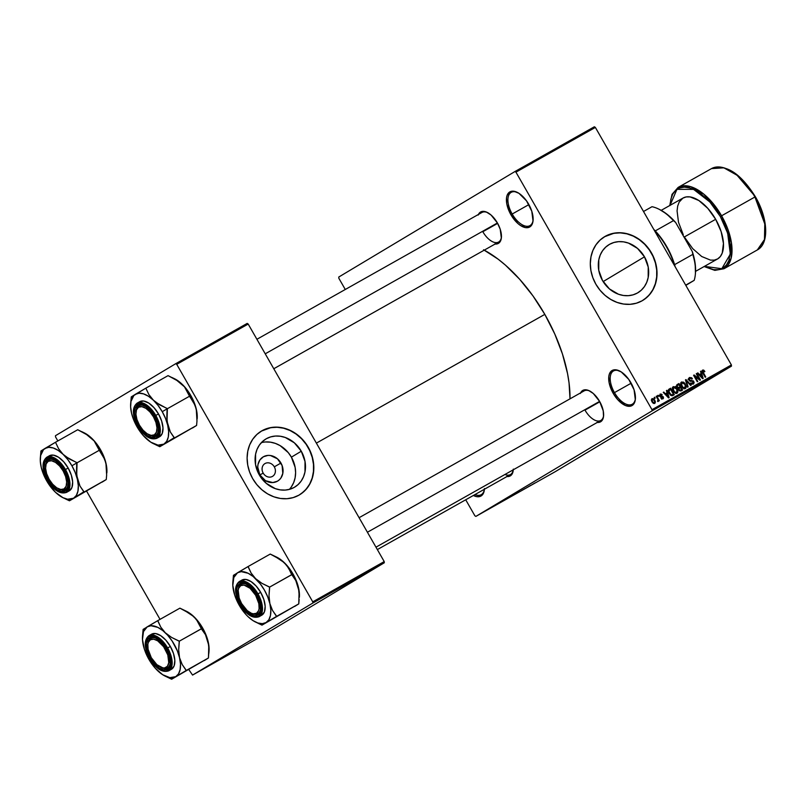 <?xml version="1.0" encoding="UTF-8"?>
<svg xmlns="http://www.w3.org/2000/svg" width="806" height="806" viewBox="0 0 806 806"><rect width="100%" height="100%" fill="white"/><g stroke="black" fill="none" stroke-linecap="round" stroke-linejoin="round"><path stroke-width="1.21" d="M512.183 214.023A19.102 9.773 -119.4 0 0 524.978 225.972A19.102 9.773 -119.4 0 0 533.119 219.998A19.102 9.773 60.6 0 1 529.945 225.63A19.102 9.773 60.6 0 1 512.183 214.023L528.887 204.603L512.183 214.023A19.102 9.773 60.6 0 1 511.195 192.352A19.102 9.773 60.6 0 1 517.664 192.563A19.102 9.773 -119.4 0 0 508.284 196.593A19.102 9.773 -119.4 0 0 512.183 214.023L510.923 214.749L512.183 214.023M528.635 204.14A20.16 10.317 60.6 0 1 533.078 220.522A20.16 10.317 60.6 0 1 524.656 227.433A20.16 10.317 60.6 0 1 510.923 214.749L506.843 204.13L506.521 197.843L507.125 195.314L509.755 191.949L513.906 191.254L518.953 193.319L526.509 200.825L531.789 211.232L533.028 221.035L532.423 223.574L529.794 226.929L525.643 227.635L520.595 225.559L517.976 223.574L510.923 214.749A20.16 10.317 60.6 0 1 506.873 196.11A20.16 10.317 60.6 0 1 517.18 192.322A20.16 10.317 60.6 0 1 528.635 204.14M474.976 494.572A19.102 9.773 -119.4 0 0 484.366 489.282A20.16 10.317 60.6 0 1 484.356 489.574A20.16 10.317 60.6 0 1 473.364 495.478L476.92 496.677L481.071 495.982L483.691 492.617L484.376 489.272A19.102 9.773 60.6 0 1 481.222 494.683A19.102 9.773 60.6 0 1 474.976 494.572M614.464 392.623A19.102 9.773 -119.4 0 0 627.27 404.582A19.102 9.773 -119.4 0 0 635.41 398.607A19.102 9.773 60.6 0 1 632.236 404.239A19.102 9.773 60.6 0 1 614.464 392.623L631.179 383.203L614.464 392.623A19.102 9.773 60.6 0 1 613.477 370.962A19.102 9.773 60.6 0 1 619.945 371.163A19.102 9.773 -119.4 0 0 610.575 375.193A19.102 9.773 -119.4 0 0 614.464 392.623L613.205 393.348L614.464 392.623M630.917 382.749A20.16 10.317 60.6 0 1 635.37 399.131A20.16 10.317 60.6 0 1 626.947 406.033A20.16 10.317 60.6 0 1 613.205 393.348L609.135 382.739L608.812 376.452L609.417 373.913L612.046 370.559L616.197 369.853L621.245 371.929L628.791 379.435L634.08 389.842L635.309 399.645L634.705 402.184L632.085 405.539L630.161 406.234L625.476 405.539L617.718 399.645L613.205 393.348A20.16 10.317 60.6 0 1 609.155 374.719A20.16 10.317 60.6 0 1 619.471 370.921A20.16 10.317 60.6 0 1 630.917 382.749M263.189 473.112A7.425 6.377 59.1 0 0 272.438 476.417A7.425 6.377 59.1 0 0 274.302 466.845L280.951 463.037A14.095 12.1 -120.9 0 1 277.405 481.212A14.095 12.1 -120.9 0 1 259.854 474.925L263.189 473.112A7.425 6.377 -120.9 0 1 264.922 463.601A7.425 6.377 -120.9 0 1 274.302 466.845A7.425 6.377 -120.9 0 1 272.559 476.346A7.425 6.377 -120.9 0 1 263.189 473.112L259.854 474.925L257.749 467.127L257.991 464.538L259.895 459.964L263.401 456.76L267.965 455.41L270.443 455.511L277.466 458.815L282.11 465.536L282.805 473.424L280.911 478.008L279.329 479.812L277.405 481.212L272.831 482.552L265.527 480.719L259.854 474.925A14.095 12.1 -120.9 0 1 263.401 456.76A14.095 12.1 -120.9 0 1 280.951 463.037L274.302 466.845A7.425 6.377 59.1 0 0 265.053 463.531A7.425 6.377 59.1 0 0 263.189 473.112M289.334 489.393A28.049 24.099 59.1 0 0 291.399 457.153L301.283 451.229A28.049 24.099 -120.9 0 1 294.694 487.136A28.049 24.099 -120.9 0 1 259.29 474.895L255.552 464.679L255.583 454.221L257.023 449.395L259.371 445.103L262.514 441.497L266.343 438.726L270.705 436.882L275.44 436.046L280.357 436.248L285.274 437.487L294.341 442.816L301.283 451.229L305.011 461.445L304.99 471.913L303.54 476.729L301.202 481.031L298.049 484.628L294.22 487.408L289.858 489.252L285.133 490.078L280.206 489.877L275.299 488.648L266.222 483.308L259.29 474.895A28.049 24.099 -120.9 0 1 265.869 438.998A28.049 24.099 -120.9 0 1 301.283 451.229L291.399 457.153A28.049 24.099 59.1 0 0 261.346 442.655M299.459 494.874A37.136 31.897 59.1 0 0 308.073 447.401L308.265 447.29A37.136 31.897 -120.9 0 1 299.55 494.813A37.136 31.897 -120.9 0 1 252.681 478.613L256.812 484.597L261.859 489.756L267.612 493.877L273.869 496.808L280.377 498.451L286.886 498.713L293.152 497.614L298.925 495.176L303.993 491.499L308.154 486.733L311.257 481.041L313.171 474.663L313.826 467.833L313.212 460.81L311.328 453.879L308.265 447.29L304.124 441.305L299.086 436.157L293.324 432.026L287.077 429.094L280.569 427.462L274.06 427.19L267.794 428.298L262.021 430.726L256.953 434.404L252.782 439.179L249.689 444.862L247.764 451.239L247.11 458.07L247.734 465.092L249.608 472.024L252.681 478.613A37.136 31.897 -120.9 0 1 261.386 431.099A37.136 31.897 -120.9 0 1 308.265 447.29L308.073 447.401A37.136 31.897 59.1 0 0 261.295 431.15L270.695 427.684L277.113 427.261L283.652 428.218L290.059 430.515L296.094 434.061L301.525 438.726L306.129 444.318L309.746 450.635L312.234 457.435L313.494 464.447L313.474 471.399L312.184 478.039L309.655 484.104L306.008 489.353L301.373 493.594M644.478 256.832A28.049 24.099 -120.9 0 1 637.899 292.729A28.049 24.099 -120.9 0 1 602.495 280.498L598.757 270.282L598.787 259.824L600.228 254.998L602.576 250.706L605.719 247.099L609.548 244.329L613.91 242.485L618.635 241.649L623.562 241.85L628.468 243.09L637.546 248.419L644.478 256.832L648.215 267.048L648.185 277.516L646.744 282.332L644.397 286.624L641.254 290.231L637.425 293.011L633.063 294.845L628.327 295.681L623.411 295.48L618.494 294.24L609.427 288.911L602.495 280.498A28.049 24.099 -120.9 0 1 609.074 244.601A28.049 24.099 -120.9 0 1 644.478 256.832L603.15 281.586L644.478 256.832M642.654 300.467A37.136 31.897 59.1 0 0 651.278 253.003L651.46 252.893A37.136 31.897 -120.9 0 1 642.755 300.416A37.136 31.897 -120.9 0 1 595.876 284.216L600.017 290.2L605.054 295.359L610.817 299.479L617.074 302.411L623.572 304.043L630.091 304.315L636.347 303.217L642.13 300.779L647.198 297.102L651.359 292.336L654.452 286.644L656.376 280.266L657.031 273.435L656.406 266.413L654.532 259.482L651.46 252.893L647.329 246.908L642.281 241.75L636.528 237.629L630.272 234.697L623.763 233.065L617.255 232.793L610.998 233.891L605.215 236.329L600.148 240.007L595.987 244.782L592.884 250.465L590.969 256.842L590.314 263.673L590.929 270.695L592.813 277.627L595.876 284.216A37.136 31.897 -120.9 0 1 604.591 236.692A37.136 31.897 -120.9 0 1 651.46 252.893L651.278 253.003A37.136 31.897 59.1 0 0 604.5 236.752L613.89 233.287L620.308 232.863L626.846 233.821L633.264 236.118L639.299 239.664L644.719 244.329L649.334 249.92L652.951 256.237L655.439 263.028L656.699 270.04L656.678 277.002L655.379 283.641L652.86 289.697L649.213 294.956L644.578 299.197M506.591 476.497L508.586 476.497L511.679 474.653L513.271 469.797A16.976 8.695 60.6 0 1 510.47 474.563A16.976 8.695 60.6 0 1 504.949 474.482A16.976 8.695 -119.4 0 0 513.251 469.807A18.034 9.229 60.6 0 1 513.241 470.14A18.034 9.229 60.6 0 1 506.954 476.548M501.423 237.085A16.976 8.695 60.6 0 1 498.612 242.052A16.976 8.695 60.6 0 1 482.824 231.725A16.976 8.695 -119.4 0 0 494.169 242.344A16.976 8.695 -119.4 0 0 501.423 237.095M478.17 215.061L480.517 212.059L482.24 211.434L486.431 212.059L491.096 215.061L497.413 222.96A18.034 9.229 60.6 0 1 501.392 237.619A18.034 9.229 60.6 0 1 495.106 244.027M585.005 410.143A16.976 8.695 -119.4 0 0 596.359 420.772A16.976 8.695 -119.4 0 0 603.613 415.513A16.976 8.695 60.6 0 1 600.792 420.47A16.976 8.695 60.6 0 1 585.005 410.143L599.825 401.791L585.005 410.143M580.35 393.479L581.327 391.706L584.421 389.852L588.622 390.477L593.276 393.489L599.593 401.378A18.034 9.229 60.6 0 1 603.573 416.047A18.034 9.229 60.6 0 1 597.286 422.445M482.824 231.725L497.645 223.373L482.824 231.725M483.55 249.759L498.148 259.179L505.443 265.144L519.668 279.279L532.968 295.903L544.816 314.38L554.77 333.986L562.447 353.975L567.545 373.581L569.056 383.001L570.003 398.849A112.467 57.579 -119.4 0 0 544.816 314.38L316.375 443.119L544.816 314.38A112.467 57.579 -119.4 0 0 484.255 250.132M338.772 277.032L514.963 171.527L594.365 126.774L514.963 171.527L338.772 277.032L338.832 278.241L345.28 289.485L338.832 278.241L338.772 277.032M652.044 410.889L731.455 366.146L555.274 471.661L475.862 516.404L652.044 410.889L651.983 409.69L515.951 172.162L595.362 127.419L731.395 364.947L651.983 409.69L515.951 172.162L514.963 171.527L515.951 172.162L595.362 127.419L594.365 126.774L595.362 127.419L731.395 364.947L731.455 366.146L731.395 364.947L651.983 409.69L652.044 410.889L475.862 516.404L474.875 515.769L465.717 499.78L474.875 515.769L475.862 516.404L555.274 471.661L731.455 366.146L652.044 410.889M490.602 507.951L487.227 509.936L490.602 507.951M503.559 500.657L499.277 503.166L503.559 500.657M511.77 496.022L503.448 500.808L511.77 496.022M519.88 491.448L515.034 494.3L519.88 491.448M530.66 485.373L524.726 488.839L530.66 485.373M534.892 482.995L530.096 485.817L534.892 482.995M523.981 489.141L524.535 488.829M516.989 493.101L515.87 493.766M508.687 497.776L508.062 498.168M500.828 502.188L496.022 505.009L500.828 502.188M483.812 511.78L484.315 511.498L483.812 511.78M654.17 397.499L654.694 398.426L655.207 398.134L654.17 397.499L654.673 397.217L654.17 397.499L654.694 398.426L655.207 398.134L654.673 397.217L654.18 397.519M657.636 395.545L658.159 396.471L658.673 396.189L658.139 395.262L657.636 395.545L658.139 395.262L657.636 395.545L658.159 396.471L658.673 396.189L658.139 395.262L657.646 395.565M666.421 390.598L667.086 392.774L665.333 393.761L663.791 392.079L663.267 392.381L668.567 397.912L669.101 397.61L666.945 390.305L666.421 390.598L666.945 390.305L666.421 390.598L667.086 392.774L665.333 393.761L663.791 392.079L663.267 392.381L668.567 397.912L669.101 397.61L666.945 390.305L666.421 390.618M675.277 386.83L673.04 386.779L672.436 389.107L673.917 392.099L676.516 393.439L677.614 392.713L677.917 391.192L676.274 387.676L673.252 386.638L672.365 388.442L673.191 391.031L677.04 393.247L677.05 388.764L675.277 386.83M683.579 382.155L681.342 382.094L680.738 384.432L682.722 387.948L684.818 388.754L685.916 388.039L686.218 386.507L684.576 383.001L681.554 381.963L680.667 383.757L681.493 386.356L685.342 388.573L685.352 384.079L683.579 382.155M689.483 377.49L688.636 378.659L689.12 380.482L690.138 381.278L692.898 381.278L693.089 383.193L690.732 382.981L691.911 384.13L693.503 383.968L694.137 382.578L693.341 380.895L690.117 380.533L689.321 379.596L690.127 378.155L691.941 379.092L692.404 378.729L691.639 377.792L689.483 377.49L688.979 380.251L689.865 378.276L692.404 378.729L689.483 377.49M700.495 371.395L701.16 373.571L699.407 374.558L697.865 372.876L697.341 373.178L702.641 378.709L703.175 378.407L701.019 371.103L700.495 371.395L701.019 371.103L700.495 371.395L701.16 373.571L699.407 374.558L697.865 372.876L697.341 373.178L702.641 378.709L703.175 378.407L701.019 371.103L700.495 371.415M703.678 370.095L702.469 370.186L702.076 371.375L705.22 377.258L705.724 376.976L702.731 371.405L703.336 370.79L704.404 371.848L704.867 371.475L703.678 370.095L702.056 371.062L703.678 370.095L702.62 370.085L702.711 372.886L705.22 377.258L705.724 376.976L702.761 371.647L703.034 370.851L704.867 371.475L703.678 370.095M696.253 373.783L699.205 378.941L694.127 374.981L693.583 375.294L697.271 381.732L697.784 381.45L694.822 376.281L699.91 380.251L700.454 379.948L696.757 373.5L696.253 373.783L699.205 378.941L694.127 374.981L693.583 375.294L697.271 381.732L697.784 381.45L694.822 376.281L699.91 380.251L700.454 379.948L696.757 373.5L696.253 373.783M685.473 379.858L687.578 387.202L688.112 386.9L686.188 380.462L690.631 385.48L691.155 385.187L685.966 379.586L685.473 379.858L687.578 387.202L688.112 386.9L686.188 380.462L690.631 385.48L691.155 385.187L685.966 379.586L685.473 379.858M677.362 384.432L676.909 387.192L678.511 388.381L678.733 390.044L681.05 390.88L682.622 389.993L678.934 383.545L676.788 384.885L676.577 386.406L678.511 388.381L679.186 390.628L681.05 390.88L682.622 389.993L678.934 383.545L677.272 384.482M669.151 389.066L669.101 393.399L672.033 395.796L674.32 394.668L670.632 388.23L668.517 389.59L668.365 391.726L670.33 395.021L672.728 395.565L674.32 394.668L670.632 388.23L669.091 389.096M660.104 394.043L659.751 396.25L660.618 397.076L662.673 397.096L662.623 398.154L660.97 398.204L662.915 398.889L663.529 398.053L663.106 396.643L660.114 395.686L660.618 394.658L662.2 394.859L661.635 394.235L660.104 394.043L659.751 396.25L662.834 397.287L662.512 398.224L660.97 398.204L662.915 398.889L663.288 396.905L660.567 396.199L660.457 394.739L662.2 394.859L660.104 394.043M656.195 396.361L658.039 399.806L657.696 401.489L658.25 401.509L658.452 400.3L659.379 400.763L656.699 396.078L656.195 396.361L658.039 399.806L657.696 401.489L658.321 401.469L658.452 400.3L659.379 400.763L656.699 396.078L656.195 396.361M651.994 398.617L651.339 400.119L652.004 401.892L653.374 403.403L654.774 403.474L655.429 402.003L654.794 400.25L653.606 398.819L651.994 398.617L652.004 401.892L654.774 403.474L654.794 400.25L651.994 398.617M312.819 603.059L384.281 562.779L264.025 634.796L192.563 675.075L312.819 603.059L312.758 601.85L176.726 364.322L248.188 324.052L384.22 561.581L312.758 601.85L176.726 364.322L175.728 363.687L247.19 323.408L175.728 363.687L55.473 435.703L175.728 363.687L176.726 364.322L248.188 324.052L247.19 323.408L248.188 324.052L384.22 561.581L384.281 562.779L384.22 561.581L312.758 601.85L312.819 603.059L192.563 675.075L188.785 669.564L192.563 675.075L264.025 634.796L384.281 562.779L312.819 603.059M160.031 619.361L86.605 491.146L160.031 619.361M57.851 440.942L55.533 436.902L57.851 440.942M55.473 435.703L55.533 436.902L55.473 435.703M580.612 392.875A18.034 9.229 60.6 0 1 589.347 390.809A18.034 9.229 60.6 0 1 599.593 401.378L603.241 410.879L603.523 416.5L602.979 418.767L600.631 421.78L596.914 422.404M478.432 214.446A18.034 9.229 60.6 0 1 487.167 212.381A18.034 9.229 60.6 0 1 497.413 222.96L500.234 229.307L501.342 238.082L499.821 242.132L496.728 243.986L494.733 243.976M481.948 212.472A16.976 8.695 60.6 0 1 487.64 212.633M584.128 390.89A16.976 8.695 60.6 0 1 589.831 391.051M291.319 486.945L293.656 482.653L295.107 477.827L295.601 472.669L295.137 467.369L291.399 457.153L288.276 452.629L280.115 445.617L275.39 443.401L270.473 442.172L265.557 441.97M702.086 371.415L703.034 370.851L702.086 371.415M704.363 371.778L704.867 371.475L704.363 371.778M702.248 371.949L702.761 371.647L702.248 371.949M699.789 374.387L700.031 375.203L699.789 374.387M697.351 373.188L697.865 372.876L697.351 373.188M698.963 374.871L701.16 373.571L698.963 374.871M701.422 374.417L702.097 378.145L700.011 375.213L699.548 375.485L701.422 374.417L702.489 377.913L700.011 375.213L701.422 374.417M693.593 375.304L694.127 374.981L693.593 375.304M698.661 379.273L699.205 378.941L698.661 379.273M688.697 378.387L689.321 378.598M691.901 379.032L692.404 378.729L691.901 379.032M688.606 379.022L689.865 378.276M691.427 380.462L688.979 380.251L690.621 381.349L692.737 381.178L692.908 383.313L690.732 382.981L693.372 384.049L693.785 381.48L691.427 380.462L690.087 381.268L691.427 380.462M691.709 384.029L692.908 383.313L691.709 384.029M691.095 384.391L692.908 383.313M689.573 378.739L688.606 378.377M684.848 384.381L685.352 384.079L684.899 387.827L683.649 388.573L684.899 387.827L682.521 387.757L683.055 387.424L682.007 386.094L681.513 386.386L681.987 382.709L680.677 383.495L681.987 382.709L684.838 384.361L685.553 386.225L684.999 387.767L682.904 387.283L681.342 384.271L682.581 382.558L684.838 384.361M684.354 388.149L684.234 388.754M680.788 382.89L681.372 383.082M681.473 383.132L680.687 382.87M684.203 388.835L684.365 387.938M677.07 384.664L677.473 385.379L677.07 384.664M678.783 387.666L679.196 388.391L678.783 387.666M680.314 390.346L680.717 391.031L680.314 390.346M678.289 387.958L680.153 386.85L678.289 387.958M679.821 390.638L681.685 389.52L679.821 390.638M680.586 387.595L681.685 389.52L679.448 390.829L680.808 390.023L678.682 389.943L679.136 388.492L678.41 388.935L679.629 388.129L680.586 387.595L681.685 389.52L680.062 390.305L679.176 389.651L679.136 388.492L680.586 387.595M679.448 388.25L678.41 388.865M678.853 384.583L680.153 386.85L677.836 388.2L679.156 387.404L676.919 387.202L677.312 385.57L676.506 386.054L677.786 385.187L678.853 384.583L680.153 386.85L678.471 387.656L677.413 386.9L677.262 385.641L678.853 384.583M677.312 385.57L676.496 385.963M676.546 389.056L677.05 388.764L676.597 392.502L675.347 393.257L676.597 392.502L674.219 392.431L674.763 392.109L673.705 390.769L673.212 391.071L673.685 387.394L672.375 388.17L673.685 387.394L676.536 389.036L677.252 390.9L676.697 392.441L674.602 391.958L673.04 388.945L674.279 387.233L676.536 389.036M676.053 392.824L675.932 393.429M672.486 387.565L673.07 387.757M673.171 387.807L672.385 387.555M675.902 393.519L676.063 392.623M668.768 389.348L669.171 390.064L668.768 389.348M672.013 395.021L672.406 395.706L672.013 395.021M671.519 395.323L673.383 394.205L671.519 395.323M667.721 390.93L670.552 389.268L673.383 394.205L671.055 395.565L672.486 394.708L670.884 395.464L671.69 394.98L669.615 393.116L669.111 393.419L669.615 393.116L668.909 391.434L668.375 391.756L670.552 389.268L673.383 394.205L671.801 394.98L670.743 394.577L668.909 391.434L669.544 389.842L668.194 390.648M665.726 393.59L665.958 394.396L665.726 393.59M663.278 392.391L663.791 392.079L663.278 392.391M664.89 394.074L667.086 392.774L664.89 394.074M667.348 393.62L668.023 397.348L665.937 394.416L665.484 394.688L667.348 393.62L668.416 397.116L665.937 394.416L667.348 393.62M661.696 395.162L662.2 394.859L661.696 395.162M659.449 395.343L660.457 394.739L659.449 395.343M659.963 396.562L660.567 396.199L659.963 396.562M660.174 396.794L661.212 396.179L660.174 396.794M662.784 397.207L663.288 396.905L662.784 397.207M661.525 398.819L662.512 398.224L661.525 398.819M661.666 399.172L661.645 398.587M657.505 400.874L658.452 400.3L657.505 400.874M654.291 400.552L654.794 400.25L654.401 402.799L653.384 403.403L654.401 402.799L651.983 401.851L652.366 399.292L651.329 399.917L652.366 399.292L654.291 400.542L654.764 402.204L653.837 402.869L652.487 401.559L652.034 399.746L652.931 399.222L654.291 400.542M532.937 484.144L530.66 485.484L532.937 484.144M521.966 490.3L523.044 489.726M520.716 491.086L520.172 491.368M513.079 495.388L512.415 495.75M515.669 493.826L516.344 493.463M509.07 497.645L507.931 498.269M512.455 495.65L509.775 497.171L512.455 495.65M510.299 496.879L509.785 497.181M504.133 500.385L507.568 498.451L504.103 500.425M498.864 503.347L496.587 504.677L498.864 503.347M493.987 506.108L493.423 506.42M484.386 511.528L486.129 510.47L484.356 511.518M499.982 502.753L500.496 502.44M695.356 274.322L695.447 273.284A45.62 23.354 -119.4 0 0 692.304 251.563L675.66 222.506A45.62 23.354 -119.4 0 0 659.479 209.449L666.572 213.912L673.524 220.612A46.688 23.898 -119.4 0 0 651.994 206.709A46.688 23.898 60.6 0 1 658.542 208.996A46.688 23.898 60.6 0 1 673.524 220.612L655.258 230.899L661.373 238.304L666.794 246.656L671.267 255.583L674.592 264.65A46.688 23.898 -119.4 0 0 655.258 230.899A46.688 23.898 -119.4 0 0 653.696 229.277A46.688 23.898 60.6 0 1 655.258 230.899L673.524 220.612L675.66 222.506L692.304 251.563L692.848 254.364L674.592 264.65A46.688 23.898 60.6 0 1 675.206 266.846A46.688 23.898 -119.4 0 0 674.592 264.65L692.848 254.364A46.688 23.898 60.6 0 1 695.356 274.322A46.688 23.898 60.6 0 1 694.178 280.357L685.825 285.384L694.178 280.357A46.688 23.898 -119.4 0 0 692.848 254.364L695.195 263.874L695.447 273.335M674.602 265.789A47.745 24.442 -119.4 0 0 654.281 230.294A47.745 24.442 60.6 0 1 674.602 265.789M685.684 285.143L694.178 280.357L685.684 285.143M651.994 206.709L643.51 211.494L651.994 206.709M658.542 208.996L659.479 209.449A45.62 23.354 -119.4 0 0 659.016 209.228M45.68 465.868A16.976 8.695 60.6 0 1 48.592 459.873A16.976 8.695 60.6 0 1 54.284 460.035A16.976 8.695 -119.4 0 0 45.68 465.868A16.976 8.695 60.6 0 1 48.592 459.873A16.976 8.695 60.6 0 1 54.284 460.035A16.976 8.695 -119.4 0 0 45.72 465.334L45.62 466.362A15.919 8.151 60.6 0 1 52.269 460.911A15.919 8.151 60.6 0 1 63.12 470.926L64.057 470.382L63.12 470.926L65.608 476.527L66.666 481.917L66.112 486.27L64.037 488.92L60.762 489.474L56.773 487.842L52.692 484.265L49.136 479.298A15.919 8.151 60.6 0 1 45.62 466.362M58.173 488.638A15.919 8.151 60.6 0 1 49.136 479.298L46.637 473.696L45.589 468.306L46.144 463.954L48.219 461.304L51.493 460.75L55.483 462.392L59.563 465.959L63.12 470.926A15.919 8.151 60.6 0 1 66.314 485.635A15.919 8.151 60.6 0 1 58.173 488.638L59.1 489.091A16.976 8.695 -119.4 0 0 68.067 484.497A16.976 8.695 60.6 0 1 65.256 489.454A16.976 8.695 60.6 0 1 58.626 488.839A16.976 8.695 -119.4 0 0 68.067 484.497A16.976 8.695 60.6 0 1 65.256 489.454A16.976 8.695 60.6 0 1 58.626 488.839M66.082 456.831L63.09 454.332A28.704 14.699 60.6 0 1 71.915 465.777L76.953 462.866A32.945 16.866 -119.4 0 0 76.782 462.563L69.407 459.007L63.09 454.332L58.576 448.69L55.493 442.262L77.729 429.739L85.365 433.547L94.171 440.942L99.269 450.282L77.044 462.815L66.082 456.831M48.199 479.862L49.146 479.318L48.199 479.862L46.607 476.719L44.189 467.399L44.814 462.473L47.161 459.46L50.879 458.836L55.392 460.689L60.017 464.74L64.047 470.372A18.034 9.229 60.6 0 1 68.036 485.031A18.034 9.229 60.6 0 1 60.5 491.207A18.034 9.229 60.6 0 1 48.199 479.862A18.034 9.229 60.6 0 1 44.582 463.188A18.034 9.229 60.6 0 1 53.811 459.793A18.034 9.229 60.6 0 1 64.047 470.372L66.878 476.719L68.067 482.824L67.442 487.761L65.095 490.763L61.377 491.388L56.863 489.534L52.239 485.484L48.199 479.862M69.326 490.814L71.946 487.459L72.651 481.948L71.321 475.117L68.157 468.024L65.457 469.545L57.75 460.166L46.708 457.284A20.16 10.317 60.6 0 1 65.457 469.545L68.157 468.024A20.16 10.317 -119.4 0 0 49.408 455.763L46.708 457.284C41.59 461.717 41.841 469.394 47.473 480.295L47.554 480.255C44.37 475.5 40.209 462.211 46.426 458.171C52.904 454.604 62.213 464.82 64.702 469.979L65.457 469.545A20.16 10.317 60.6 0 1 66.505 492.406L69.709 481.192L65.457 469.545L64.702 469.979L60.339 463.883L55.332 459.501L50.446 457.496L48.289 457.496L44.935 459.501L43.292 463.883L43.202 466.765L45.821 476.85L49.609 483.459L54.385 488.799L59.432 492.053L61.81 492.728L65.83 492.053L68.369 488.799L68.963 486.35L68.651 480.255L64.702 469.979C67.885 474.724 72.046 488.023 65.83 492.053C59.352 495.63 50.043 485.414 47.554 480.255L47.473 480.295C53.861 490.461 60.208 494.491 66.505 492.406L69.205 490.884A20.16 10.317 -119.4 0 0 68.157 468.024L63.654 461.727L58.485 457.204L53.438 455.138L49.287 455.833M62.989 497.705L69.205 500.556A32.945 16.866 -119.4 0 0 69.638 500.697L73.568 498.229A28.704 14.699 60.6 0 1 62.989 497.705A28.704 14.699 60.6 0 1 55.513 492.315L55.513 492.315A28.704 14.699 60.6 0 1 41.247 467.409L41.257 467.42A28.704 14.699 60.6 0 1 40.36 457.546A28.704 14.699 60.6 0 1 45.035 448.418A28.704 14.699 60.6 0 1 63.09 454.332L67.795 459.581L71.915 465.777L75.18 472.477L77.356 479.238L78.303 485.595L77.96 491.116L76.348 495.428L73.568 498.229L106.261 479.55L69.467 500.798L73.568 498.229L67.654 499.226L62.949 497.685L55.513 492.325L48.662 484.063L44.935 477.565L41.247 467.409L40.3 461.052L40.643 455.531L43.514 449.617L55.322 442.373A32.945 16.866 60.6 0 1 55.755 442.514A32.945 16.866 -119.4 0 0 55.322 442.373L45.035 448.418L48.793 447.31L53.256 447.975L58.133 450.373L63.09 454.332L58.576 448.69L55.493 442.262L77.729 429.739L88.69 435.724L94.08 440.711L100.498 449.667L103.762 456.367L105.939 463.128A28.704 14.699 -119.4 0 0 91.672 438.222A28.704 14.699 -119.4 0 0 84.197 432.832L89.214 436.056L94.171 440.942L103.289 456.256L105.939 463.128L106.644 475.066L106.261 479.55L84.026 492.083L80.006 486.109L76.701 475.419L77.044 462.815L99.269 450.282L104.81 459.511L106.573 466.382L106.835 473.031A28.704 14.699 -119.4 0 0 105.939 463.128L106.835 473.001M65.407 498.884L69.467 500.798L100.387 482.895M40.935 450.987L40.552 455.471L41.015 451.34A32.945 16.866 60.6 0 1 41.106 450.886L41.015 451.34A32.945 16.866 -119.4 0 1 41.106 450.886L40.935 450.987M45.035 448.418L41.106 450.886L45.035 448.418M83.854 492.184A32.945 16.866 -119.4 0 0 83.945 491.731L80.006 486.109L77.356 479.238A28.704 14.699 60.6 0 1 73.568 498.229L83.945 491.731A32.945 16.866 60.6 0 1 83.854 492.184M77.124 463.168A32.945 16.866 -119.4 0 0 76.953 462.866L71.915 465.777A28.704 14.699 60.6 0 1 77.356 479.238L76.489 471.419L76.782 462.563A32.945 16.866 60.6 0 1 76.953 462.866A32.945 16.866 60.6 0 1 77.124 463.168M106.644 475.066L106.261 479.55L102.15 482.119M81.779 431.653L84.197 432.832A28.704 14.699 -119.4 0 0 83.391 432.459M136.013 411.765A16.976 8.695 60.6 0 1 138.914 405.781A16.976 8.695 60.6 0 1 144.617 405.942A16.976 8.695 -119.4 0 0 136.013 411.765A16.976 8.695 60.6 0 1 138.914 405.781A16.976 8.695 60.6 0 1 144.617 405.942A16.976 8.695 -119.4 0 0 136.043 411.231L135.952 412.269A15.919 8.151 60.6 0 1 142.602 406.818A15.919 8.151 60.6 0 1 153.452 416.833L154.389 416.289L153.452 416.833L149.886 411.866L145.805 408.289L141.826 406.657L138.551 407.211L136.476 409.861L135.922 414.213L136.97 419.604L139.468 425.205A15.919 8.151 60.6 0 1 135.952 412.269M265.234 353.814L497.413 222.97L265.234 353.814M148.506 434.535A15.919 8.151 60.6 0 1 139.468 425.205L143.025 430.172L147.105 433.739L151.085 435.381L154.369 434.827L156.435 432.177L156.989 427.825L155.941 422.435L153.452 416.833A15.919 8.151 60.6 0 1 156.646 431.542A15.919 8.151 60.6 0 1 148.506 434.535L149.432 434.988A16.976 8.695 -119.4 0 0 158.399 430.404A16.976 8.695 60.6 0 1 155.588 435.361A16.976 8.695 60.6 0 1 148.959 434.746A16.976 8.695 -119.4 0 0 158.399 430.404A16.976 8.695 60.6 0 1 155.588 435.361A16.976 8.695 60.6 0 1 148.959 434.746M156.414 402.728L153.422 400.229A28.704 14.699 60.6 0 1 162.238 411.675L167.285 408.773A32.945 16.866 -119.4 0 0 167.114 408.471L159.739 404.904L153.422 400.229L148.909 394.597L145.826 388.17L168.061 375.636L175.688 379.455L184.493 386.84L189.601 396.189L167.366 408.723L156.414 402.728M138.531 425.759L139.478 425.225L138.531 425.759L136.939 422.616L134.511 413.307L135.146 408.37L137.494 405.368L141.211 404.743L145.725 406.597L150.349 410.647L154.379 416.269A18.034 9.229 60.6 0 1 158.359 430.938A18.034 9.229 60.6 0 1 150.823 437.114A18.034 9.229 60.6 0 1 138.531 425.759A18.034 9.229 60.6 0 1 134.904 409.095A18.034 9.229 60.6 0 1 144.143 405.7A18.034 9.229 60.6 0 1 154.379 416.269L157.21 422.626L158.399 428.732L157.775 433.658L155.417 436.671L151.709 437.295L147.196 435.442L142.561 431.391L138.531 425.759M159.648 436.721L162.278 433.356L162.983 427.845L161.643 421.024L158.49 413.921L155.79 415.443L148.082 406.073L137.04 403.191A20.16 10.317 60.6 0 1 155.79 415.443L158.49 413.921A20.16 10.317 -119.4 0 0 139.73 401.67L137.04 403.191C131.912 407.624 132.174 415.292 137.806 426.203L137.886 426.162C134.693 421.407 130.542 408.108 136.758 404.078C143.236 400.511 152.536 410.717 155.034 415.886L155.79 415.443A20.16 10.317 60.6 0 1 156.827 438.313L160.041 427.099L155.79 415.443L155.034 415.886L150.672 409.791L143.156 404.078L138.612 403.403L135.267 405.408L134.209 407.332L133.534 412.672L136.154 422.747L139.942 429.356L147.256 436.63L152.133 438.635L156.163 437.96L158.701 434.706L159.286 432.248L158.097 422.757L155.034 415.886C158.218 420.631 162.369 433.93 156.163 437.96C149.674 441.527 140.375 431.311 137.876 426.152L137.806 426.203C144.193 436.358 150.531 440.398 156.827 438.313L159.528 436.792A20.16 10.317 -119.4 0 0 158.49 413.921L153.976 407.635L148.808 403.111L143.77 401.035L139.619 401.731M153.321 443.612L159.538 446.464A32.945 16.866 -119.4 0 0 159.971 446.605L163.9 444.136A28.704 14.699 60.6 0 1 153.321 443.612A28.704 14.699 60.6 0 1 145.846 438.222L145.846 438.222A28.704 14.699 60.6 0 1 131.579 413.317L131.579 413.327A28.704 14.699 60.6 0 1 130.683 403.443A28.704 14.699 60.6 0 1 135.368 394.315A28.704 14.699 60.6 0 1 153.422 400.229L158.117 405.489L162.238 411.675L165.502 418.385L167.688 425.145L168.635 431.502L168.293 437.023L166.671 441.335L163.9 444.136L196.583 425.457L159.79 446.705L163.9 444.136L157.986 445.134L150.803 442.182L143.438 435.734L138.995 429.971L133.756 420.077L131.579 413.317L130.632 406.959L130.975 401.428L133.846 395.514L145.654 388.27A32.945 16.866 60.6 0 1 146.077 388.411A32.945 16.866 -119.4 0 0 145.654 388.27L135.368 394.315L139.116 393.217L143.579 393.882L148.465 396.28L153.422 400.229L148.909 394.597L145.826 388.17L168.061 375.636L179.013 381.621L184.413 386.608L192.584 398.879L196.271 409.035A28.704 14.699 -119.4 0 0 182.005 384.119A28.704 14.699 -119.4 0 0 174.529 378.739L179.536 381.963L184.493 386.84L189.682 396.542L193.621 402.164L196.271 409.035L196.976 420.964L196.583 425.457L174.358 437.99L170.338 432.016L167.033 421.326L167.366 408.723L189.601 396.189L195.143 405.418L196.906 412.289L197.158 418.939A28.704 14.699 -119.4 0 0 196.271 409.035L197.168 418.898M155.739 444.781L159.79 446.705L190.72 428.802M131.267 396.895L130.874 401.368L131.348 397.237A32.945 16.866 60.6 0 1 131.438 396.784L131.348 397.237A32.945 16.866 -119.4 0 1 131.438 396.784L131.267 396.895M135.368 394.315L131.438 396.784L135.368 394.315M174.177 438.091A32.945 16.866 -119.4 0 0 174.267 437.638L170.338 432.016L167.688 425.145A28.704 14.699 60.6 0 1 163.9 444.136L174.267 437.638A32.945 16.866 60.6 0 1 174.177 438.091M167.457 409.065A32.945 16.866 -119.4 0 0 167.285 408.773L162.238 411.675A28.704 14.699 60.6 0 1 167.688 425.145L166.812 417.317L167.114 408.471A32.945 16.866 60.6 0 1 167.285 408.773A32.945 16.866 60.6 0 1 167.457 409.065M196.976 420.964L196.583 425.457L192.483 428.026M172.101 377.561L174.529 378.739A28.704 14.699 -119.4 0 0 173.723 378.367M166.248 648.81L165.301 649.354A15.919 8.151 60.6 0 1 168.504 664.053A15.919 8.151 60.6 0 1 160.354 667.056A15.919 8.151 60.6 0 1 151.316 657.726L156.888 664.688L162.943 667.902L164.706 667.902L167.436 666.26L168.766 662.693L167.799 654.956L163.628 646.734L157.664 640.81L153.684 639.178L150.4 639.732L148.324 642.382L147.851 644.377L148.103 649.344L151.316 657.726A15.919 8.151 60.6 0 1 147.81 644.79A15.919 8.151 60.6 0 1 154.46 639.339A15.919 8.151 60.6 0 1 165.301 649.354L166.248 648.81M160.354 667.056L161.291 667.509A16.976 8.695 -119.4 0 0 170.257 662.925A16.976 8.695 60.6 0 1 167.436 667.882A16.976 8.695 60.6 0 1 160.807 667.267A16.976 8.695 -119.4 0 0 170.257 662.925A16.976 8.695 60.6 0 1 167.436 667.882A16.976 8.695 60.6 0 1 160.807 667.267M147.861 644.286A16.976 8.695 60.6 0 1 150.772 638.302A16.976 8.695 60.6 0 1 156.465 638.463A16.976 8.695 -119.4 0 0 147.861 644.286A16.976 8.695 60.6 0 1 150.772 638.302A16.976 8.695 60.6 0 1 156.465 638.463A16.976 8.695 -119.4 0 0 147.901 643.752L147.81 644.79M186.428 611.28L193.863 616.64A28.704 14.699 -119.4 0 0 186.388 611.26L179.909 608.157L157.674 620.691L179.909 608.157L190.871 614.142L196.352 619.361L201.54 629.063L205.48 634.685L208.129 641.556A28.704 14.699 -119.4 0 0 202.679 628.086L179.224 641.233L171.587 637.425L165.27 632.75L160.767 627.118L157.674 620.691L143.115 629.405L142.733 633.889L143.206 629.758A32.945 16.866 60.6 0 1 143.297 629.305A32.945 16.866 -119.4 0 0 143.206 629.758L147.226 626.836L150.974 625.738L157.845 627.39L162.812 630.594L167.678 635.239L172.131 641.012L177.36 650.895L179.536 657.666L178.67 649.838L179.224 641.233L201.46 628.71L205.48 634.685L208.784 645.374L208.442 657.978L186.206 670.501L182.186 664.527L179.536 657.666L180.494 664.023L180.141 669.544L178.529 673.856L175.748 676.657L208.442 657.978L171.648 679.226L202.568 661.323M155.175 667.983L157.694 670.743A28.704 14.699 60.6 0 1 148.878 659.298L144.375 649.193L142.481 639.47L143.478 631.622L147.226 626.836A28.704 14.699 60.6 0 1 165.27 632.75A28.704 14.699 60.6 0 1 179.536 657.666L178.67 649.838L179.305 641.586A32.945 16.866 -119.4 0 0 178.962 640.992L171.587 637.425L165.27 632.75L160.767 627.118L157.936 620.932A32.945 16.866 -119.4 0 0 157.502 620.791L147.226 626.836A28.704 14.699 60.6 0 0 142.541 635.964L142.783 633.274M150.39 658.28A18.034 9.229 60.6 0 1 146.763 641.616A18.034 9.229 60.6 0 1 155.991 638.221A18.034 9.229 60.6 0 1 166.238 648.79L169.059 655.147L170.167 663.912L169.623 666.179L167.275 669.192L163.558 669.816L159.044 667.962L152.284 661.242L147.558 651.933L146.46 643.158L147.972 639.108L149.352 637.889L151.065 637.264L155.256 637.889L159.92 640.901L166.238 648.79A18.034 9.229 60.6 0 1 170.217 663.459A18.034 9.229 60.6 0 1 162.681 669.635A18.034 9.229 60.6 0 1 150.39 658.28L151.327 657.736L150.39 658.28M171.507 669.242L174.136 665.877L174.831 660.366L173.502 653.545L170.338 646.442A20.16 10.317 -119.4 0 1 171.386 669.312L168.686 670.834L171.9 659.61L167.648 647.964L166.882 648.397C170.066 653.152 174.227 666.441 168.011 670.481C161.532 674.048 152.223 663.832 149.735 658.673L156.566 667.217L159.104 669.151L163.991 671.156L166.157 671.156L169.502 669.151L171.144 664.769L169.945 655.278L164.827 645.193L160.051 639.853L155.004 636.599L152.626 635.924L148.606 636.599L146.067 639.853L145.483 642.301L145.785 648.397L149.735 658.673C146.551 653.928 142.39 640.629 148.606 636.599C155.084 633.022 164.394 643.238 166.882 648.397L167.648 647.964A20.16 10.317 60.6 0 1 168.686 670.834C162.389 672.919 156.052 668.879 149.654 658.724L149.936 658.573M149.654 658.724C144.022 647.812 143.77 640.145 148.888 635.702A20.16 10.317 60.6 0 1 167.648 647.964L159.931 638.594L148.888 635.702L151.588 634.181A20.16 10.317 -119.4 0 1 170.338 646.442L167.648 647.964L170.338 646.442L165.834 640.155L160.666 635.632L155.618 633.556L151.468 634.251M167.588 677.302L171.386 678.974A32.945 16.866 -119.4 0 0 171.819 679.126L175.748 676.657A28.704 14.699 60.6 0 1 165.18 676.133L171.648 679.226L175.748 676.657L169.844 677.645L162.661 674.703L155.296 668.255L148.878 659.298A28.704 14.699 60.6 0 1 143.438 645.838A28.704 14.699 60.6 0 1 142.541 635.964M142.773 641.959L143.428 645.828M183.959 610.071L193.863 616.64L198.377 622.282L201.198 628.458L202.679 628.086A28.704 14.699 -119.4 0 0 193.863 616.64L200.714 624.902L205.943 634.785L208.764 644.81L209.016 651.45M179.224 641.233L178.962 640.992A32.945 16.866 60.6 0 1 179.305 641.586L179.224 641.233M165.18 676.133A28.704 14.699 60.6 0 1 157.694 670.743M186.035 670.612A32.945 16.866 -119.4 0 0 186.126 670.159L182.186 664.527L179.536 657.666A28.704 14.699 60.6 0 1 175.748 676.657L186.035 670.612M186.388 611.26A28.704 14.699 -119.4 0 0 185.571 610.877M208.825 653.485L209.016 651.419A28.704 14.699 -119.4 0 0 208.129 641.556L208.996 649.374L208.442 657.978L204.341 660.547M256.57 594.707L255.633 595.251A15.919 8.151 60.6 0 1 258.827 609.961A15.919 8.151 60.6 0 1 250.686 612.963A15.919 8.151 60.6 0 1 241.649 603.623L239.15 598.022L238.183 590.284L238.657 588.279L240.732 585.63L244.006 585.075L250.061 588.289L255.633 595.251L258.847 603.634L259.099 608.601L258.625 610.595L256.55 613.255L253.275 613.799L251.331 613.245L247.22 610.595L241.649 603.623A15.919 8.151 60.6 0 1 238.133 590.687A15.919 8.151 60.6 0 1 244.782 585.237A15.919 8.151 60.6 0 1 255.633 595.251L256.57 594.707M250.686 612.963L251.613 613.416A16.976 8.695 -119.4 0 0 260.58 608.822A16.976 8.695 60.6 0 1 257.769 613.779A16.976 8.695 60.6 0 1 251.14 613.165A16.976 8.695 -119.4 0 0 260.58 608.822A16.976 8.695 60.6 0 1 257.769 613.779A16.976 8.695 60.6 0 1 251.14 613.165M599.604 401.398L367.415 532.242L599.604 401.398M238.193 590.193A16.976 8.695 60.6 0 1 241.095 584.199A16.976 8.695 60.6 0 1 246.797 584.36A16.976 8.695 -119.4 0 0 238.193 590.193A16.976 8.695 60.6 0 1 241.095 584.199A16.976 8.695 60.6 0 1 246.797 584.36A16.976 8.695 -119.4 0 0 238.233 589.66L238.133 590.687M276.76 557.188L284.186 562.548A28.704 14.699 -119.4 0 0 276.71 557.158L270.242 554.065L248.006 566.588L270.242 554.065L281.203 560.049L286.684 565.268L295.802 580.582L298.452 587.453A28.704 14.699 -119.4 0 0 293.011 573.993L269.557 587.141L261.92 583.332L255.603 578.658L251.089 573.016L248.006 566.588L233.448 575.313L233.065 579.796L233.528 575.665A32.945 16.866 60.6 0 1 233.619 575.212A32.945 16.866 -119.4 0 0 233.528 575.665L237.548 572.744L241.296 571.635L248.177 573.288L253.134 576.492L260.308 583.907L264.428 590.103L267.693 596.803L269.869 603.563L269.002 595.745L269.557 587.141L291.782 574.607L295.802 580.582L299.107 591.272L298.774 603.875L276.539 616.409L272.519 610.434L269.869 603.563L270.816 609.92L270.473 615.441L268.861 619.754L266.081 622.554L298.774 603.875L261.98 625.134L292.9 607.22M248.016 616.64L248.026 616.64A28.704 14.699 60.6 0 1 239.211 605.205L234.707 595.1L232.813 585.378L233.811 577.529L237.548 572.744A28.704 14.699 60.6 0 1 255.603 578.658A28.704 14.699 60.6 0 1 269.869 603.563L269.002 595.745L269.637 587.493A32.945 16.866 -119.4 0 0 269.295 586.899L261.92 583.332L255.603 578.658L251.089 573.016L248.268 566.84A32.945 16.866 -119.4 0 0 247.835 566.699L237.548 572.744A28.704 14.699 60.6 0 0 232.874 581.872L233.115 579.182M240.712 604.188A18.034 9.229 60.6 0 1 237.095 587.514A18.034 9.229 60.6 0 1 246.324 584.118A18.034 9.229 60.6 0 1 256.56 594.697L259.391 601.044L260.499 609.82L258.978 613.87L255.885 615.713L253.89 615.713L247.029 612.076L240.712 604.188L237.891 597.83L236.783 589.065L237.327 586.798L239.674 583.786L241.397 583.161L245.588 583.786L250.253 586.798L256.56 594.697A18.034 9.229 60.6 0 1 260.55 609.356A18.034 9.229 60.6 0 1 253.013 615.532A18.034 9.229 60.6 0 1 240.712 604.188L241.659 603.644L240.712 604.188M261.829 615.139L264.459 611.784L265.164 606.273L263.834 599.442L260.67 592.35A20.16 10.317 -119.4 0 1 261.718 615.21L259.018 616.731L262.222 605.518L257.97 593.871L257.215 594.304C260.398 599.049 264.559 612.348 258.343 616.378C251.865 619.955 242.556 609.739 240.067 604.581L246.898 613.124L251.946 616.378L254.323 617.053L258.343 616.378L260.882 613.124L261.466 610.676L261.164 604.581L257.215 594.304L250.384 585.76L247.845 583.826L242.959 581.821L238.939 582.496L237.448 583.826L235.805 588.209L236.118 594.304L240.067 604.581C236.883 599.825 232.722 586.536 238.939 582.496C245.417 578.93 254.726 589.146 257.215 594.304L257.97 593.871A20.16 10.317 60.6 0 1 259.018 616.731C252.721 618.827 246.374 614.787 239.987 604.621C234.355 593.72 234.103 586.043 239.221 581.61A20.16 10.317 60.6 0 1 257.97 593.871L260.67 592.35L257.97 593.871L250.263 584.491L239.221 581.61L241.921 580.088A20.16 10.317 -119.4 0 1 260.67 592.35L256.167 586.053L250.998 581.529L245.951 579.464L241.8 580.159M245.508 613.88L239.211 605.205A28.704 14.699 60.6 0 1 233.76 591.735A28.704 14.699 60.6 0 1 232.874 581.872M257.92 623.209L261.98 625.134L266.081 622.554L262.333 623.663L257.87 622.998L252.983 620.6L248.036 616.65A28.704 14.699 60.6 0 0 255.502 622.03L261.718 624.882A32.945 16.866 -119.4 0 0 262.151 625.023L266.081 622.554A28.704 14.699 60.6 0 1 255.502 622.03M233.105 587.856L233.76 591.725M274.292 555.979L284.186 562.548L288.699 568.19L291.53 574.366L293.011 573.993A28.704 14.699 -119.4 0 0 284.186 562.548L291.047 570.799L296.276 580.693L299.086 590.717L299.348 597.357A28.704 14.699 -119.4 0 0 298.452 587.453L299.348 597.327M269.557 587.141L269.295 586.899A32.945 16.866 60.6 0 1 269.637 587.493L269.557 587.141M276.367 616.509A32.945 16.866 -119.4 0 0 276.458 616.056L272.519 610.434L269.869 603.563A28.704 14.699 60.6 0 1 266.081 622.554L276.367 616.509M276.71 557.158A28.704 14.699 -119.4 0 0 275.904 556.785M299.157 599.392L298.774 603.875L294.664 606.444M669.756 205.52L672.013 194.367L678.148 187.395L711.497 168.605L723.879 167.829L737.077 175.275L755.383 196.745L754.93 196.986A46.688 23.898 -119.4 0 0 711.497 168.605C725.884 163.809 740.513 173.189 755.383 196.745C768.017 218.255 769.468 243.644 757.338 249.941A46.688 23.898 -119.4 0 0 754.93 196.986L721.582 215.786L703.719 194.075L690.53 186.619L678.148 187.395A46.688 23.898 60.6 0 1 721.582 215.786L754.93 196.986L764.783 223.967L764.471 239.523L757.338 249.941L723.99 268.741L731.123 258.313L731.425 242.757L721.582 215.786A46.688 23.898 60.6 0 1 723.99 268.741L714.841 270.373L704.132 266.534M670.038 205.359L676.959 189.339L693.583 189.37L709.844 201.963L720.322 216.512L721.582 215.786L720.322 216.512L726.035 228.521L728.634 236.591L730.155 244.349L730.518 251.502L728.896 260.499L726.418 265.003L722.952 268.106L718.599 269.688L713.552 269.678L704.424 266.373L721.803 268.71L730.337 254.091L727.667 233.186L720.322 216.512L710.116 202.276L701.381 194.125L695.467 190.297L689.724 187.939L684.395 187.143L679.68 187.939L675.75 190.297L672.758 194.115L670.834 199.263L670.038 205.53M670.209 202.921L670.108 205.329M684.899 237.73L692.727 248.651L701.704 256.51L710.469 260.106L714.338 260.106L717.672 258.897L720.342 256.52L722.236 253.054L723.456 243.483L721.148 231.634L715.657 219.303L684.032 237.125L715.657 219.303A35.011 17.923 -119.4 0 0 683.085 198.014L661.192 210.346M695.568 271.36L717.461 259.018A35.011 17.923 -119.4 0 0 715.657 219.303L707.829 208.381L698.852 200.513L690.087 196.916L686.208 196.916L682.873 198.135L679.156 202.115L677.685 206.064L677.07 210.87L678.511 222.315L683.266 234.707M733.349 172.343L742.205 179.577L752.935 192.997M757.378 200.765L762.405 212.885L764.471 220.834L765.418 228.33M765.458 231.816L765.196 235.07M533.169 219.494L533.078 220.522M484.446 488.537L484.356 489.574M635.46 398.104L635.37 399.131M513.341 469.112L513.241 470.14M501.483 236.591L501.392 237.619M603.664 415.019L603.573 416.047M483.872 211.384L256.913 339.286M586.053 389.802L359.093 517.704M590.284 391.263L589.347 390.809M488.093 212.834L487.167 212.381M689.855 378.276L687.992 379.394M679.518 388.2L677.655 389.318M677.715 385.238L675.851 386.346M620.398 371.375L619.471 370.921M518.117 192.775L517.18 192.322M68.127 484.003L68.036 485.031M54.737 460.246L53.811 459.793M40.36 457.546L40.602 454.856M498.612 242.052L273.788 368.745M158.46 429.9L158.359 430.938M145.07 406.153L144.143 405.7M130.683 403.443L130.935 400.753M510.47 474.563L377.349 549.581M156.928 638.674L155.991 638.221M170.308 662.421L170.217 663.459M375.969 547.173L600.792 420.47M247.251 584.572L246.324 584.118M260.64 608.328L260.55 609.356"/></g></svg>
